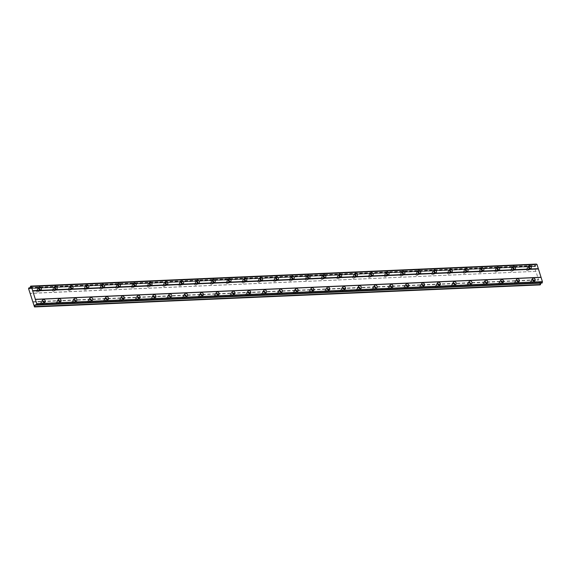 <?xml version="1.0" encoding="UTF-8"?>
<svg xmlns="http://www.w3.org/2000/svg" width="571" height="571" viewBox="0 0 571 571"><rect width="100%" height="100%" fill="white"/><g stroke="black" fill="none" stroke-linecap="round" stroke-linejoin="round"><path stroke-width="0.43" stroke-dasharray="2.85 2.14" d="M42.504 300.846A1.649 1.242 45.1 0 0 42.161 300.817A1.649 1.242 45.1 0 0 41.455 301.11A1.649 1.242 45.1 0 0 41.433 302.766A1.649 1.242 45.1 0 0 43.082 303.736A1.649 1.242 45.1 0 0 43.781 303.444A1.649 1.242 45.1 0 0 44.046 302.394M532.372 279.49A1.649 1.242 45.1 0 0 532.029 279.462A1.649 1.242 45.1 0 0 531.33 279.754A1.649 1.242 45.1 0 0 531.308 281.41A1.649 1.242 45.1 0 0 532.95 282.381A1.649 1.242 45.1 0 0 533.649 282.088A1.649 1.242 45.1 0 0 533.921 281.039M516.569 280.183A1.649 1.242 45.1 0 0 516.227 280.154A1.649 1.242 45.1 0 0 515.527 280.447A1.649 1.242 45.1 0 0 515.506 282.103A1.649 1.242 45.1 0 0 517.148 283.066A1.649 1.242 45.1 0 0 517.847 282.773A1.649 1.242 45.1 0 0 518.118 281.731M500.774 280.868A1.649 1.242 45.1 0 0 500.424 280.839A1.649 1.242 45.1 0 0 499.725 281.132A1.649 1.242 45.1 0 0 499.704 282.788A1.649 1.242 45.1 0 0 501.345 283.758A1.649 1.242 45.1 0 0 502.052 283.466A1.649 1.242 45.1 0 0 502.316 282.417M484.972 281.56A1.649 1.242 45.1 0 0 484.622 281.532A1.649 1.242 45.1 0 0 483.923 281.824A1.649 1.242 45.1 0 0 483.901 283.48A1.649 1.242 45.1 0 0 485.543 284.444A1.649 1.242 45.1 0 0 486.249 284.151A1.649 1.242 45.1 0 0 486.513 283.109M469.169 282.245A1.649 1.242 45.1 0 0 468.82 282.217A1.649 1.242 45.1 0 0 468.12 282.509A1.649 1.242 45.1 0 0 468.099 284.165A1.649 1.242 45.1 0 0 469.74 285.136A1.649 1.242 45.1 0 0 470.447 284.843A1.649 1.242 45.1 0 0 470.711 283.794M453.367 282.938A1.649 1.242 45.1 0 0 453.017 282.909A1.649 1.242 45.1 0 0 452.318 283.202A1.649 1.242 45.1 0 0 452.296 284.858A1.649 1.242 45.1 0 0 453.938 285.821A1.649 1.242 45.1 0 0 454.644 285.529A1.649 1.242 45.1 0 0 454.909 284.486M437.564 283.623A1.649 1.242 45.1 0 0 437.215 283.594A1.649 1.242 45.1 0 0 436.515 283.887A1.649 1.242 45.1 0 0 436.494 285.543A1.649 1.242 45.1 0 0 438.135 286.514A1.649 1.242 45.1 0 0 438.842 286.221A1.649 1.242 45.1 0 0 439.106 285.172M421.762 284.315A1.649 1.242 45.1 0 0 421.412 284.287A1.649 1.242 45.1 0 0 420.713 284.579A1.649 1.242 45.1 0 0 420.691 286.235A1.649 1.242 45.1 0 0 422.333 287.199A1.649 1.242 45.1 0 0 423.04 286.906A1.649 1.242 45.1 0 0 423.304 285.864M405.96 285A1.649 1.242 45.1 0 0 405.61 284.972A1.649 1.242 45.1 0 0 404.91 285.264A1.649 1.242 45.1 0 0 404.889 286.92A1.649 1.242 45.1 0 0 406.531 287.891A1.649 1.242 45.1 0 0 407.237 287.598A1.649 1.242 45.1 0 0 407.501 286.549M390.157 285.693A1.649 1.242 45.1 0 0 389.807 285.664A1.649 1.242 45.1 0 0 389.108 285.957A1.649 1.242 45.1 0 0 389.087 287.613A1.649 1.242 45.1 0 0 390.728 288.576A1.649 1.242 45.1 0 0 391.435 288.284A1.649 1.242 45.1 0 0 391.699 287.242M374.355 286.378A1.649 1.242 45.1 0 0 374.005 286.356A1.649 1.242 45.1 0 0 373.306 286.642A1.649 1.242 45.1 0 0 373.284 288.298A1.649 1.242 45.1 0 0 374.926 289.269A1.649 1.242 45.1 0 0 375.632 288.976A1.649 1.242 45.1 0 0 375.896 287.927M358.552 287.07A1.649 1.242 45.1 0 0 358.203 287.042A1.649 1.242 45.1 0 0 357.503 287.334A1.649 1.242 45.1 0 0 357.482 288.99A1.649 1.242 45.1 0 0 359.123 289.954A1.649 1.242 45.1 0 0 359.83 289.661A1.649 1.242 45.1 0 0 360.094 288.619M342.75 287.755A1.649 1.242 45.1 0 0 342.4 287.734A1.649 1.242 45.1 0 0 341.701 288.02A1.649 1.242 45.1 0 0 341.679 289.675A1.649 1.242 45.1 0 0 343.321 290.646A1.649 1.242 45.1 0 0 344.027 290.353A1.649 1.242 45.1 0 0 344.292 289.304M326.947 288.448A1.649 1.242 45.1 0 0 326.605 288.419A1.649 1.242 45.1 0 0 325.898 288.712A1.649 1.242 45.1 0 0 325.877 290.368A1.649 1.242 45.1 0 0 327.518 291.331A1.649 1.242 45.1 0 0 328.225 291.039A1.649 1.242 45.1 0 0 328.489 289.997M311.145 289.14A1.649 1.242 45.1 0 0 310.802 289.112A1.649 1.242 45.1 0 0 310.096 289.397A1.649 1.242 45.1 0 0 310.074 291.053A1.649 1.242 45.1 0 0 311.716 292.024A1.649 1.242 45.1 0 0 312.423 291.731A1.649 1.242 45.1 0 0 312.687 290.682M295.343 289.825A1.649 1.242 45.1 0 0 295 289.797A1.649 1.242 45.1 0 0 294.293 290.089A1.649 1.242 45.1 0 0 294.272 291.745A1.649 1.242 45.1 0 0 295.914 292.709A1.649 1.242 45.1 0 0 296.62 292.416A1.649 1.242 45.1 0 0 296.884 291.374M279.54 290.518A1.649 1.242 45.1 0 0 279.198 290.489A1.649 1.242 45.1 0 0 278.491 290.775A1.649 1.242 45.1 0 0 278.47 292.431A1.649 1.242 45.1 0 0 280.111 293.401A1.649 1.242 45.1 0 0 280.818 293.109A1.649 1.242 45.1 0 0 281.082 292.059M263.738 291.203A1.649 1.242 45.1 0 0 263.395 291.174A1.649 1.242 45.1 0 0 262.689 291.467A1.649 1.242 45.1 0 0 262.667 293.123A1.649 1.242 45.1 0 0 264.309 294.086A1.649 1.242 45.1 0 0 265.015 293.801A1.649 1.242 45.1 0 0 265.279 292.752M247.935 291.895A1.649 1.242 45.1 0 0 247.593 291.867A1.649 1.242 45.1 0 0 246.886 292.159A1.649 1.242 45.1 0 0 246.865 293.808A1.649 1.242 45.1 0 0 248.506 294.779A1.649 1.242 45.1 0 0 249.213 294.486A1.649 1.242 45.1 0 0 249.477 293.437M232.133 292.58A1.649 1.242 45.1 0 0 231.79 292.552A1.649 1.242 45.1 0 0 231.084 292.844A1.649 1.242 45.1 0 0 231.062 294.5A1.649 1.242 45.1 0 0 232.704 295.464A1.649 1.242 45.1 0 0 233.411 295.178A1.649 1.242 45.1 0 0 233.675 294.129M216.33 293.273A1.649 1.242 45.1 0 0 215.988 293.244A1.649 1.242 45.1 0 0 215.281 293.537A1.649 1.242 45.1 0 0 215.26 295.193A1.649 1.242 45.1 0 0 216.901 296.156A1.649 1.242 45.1 0 0 217.608 295.864A1.649 1.242 45.1 0 0 217.872 294.814M200.528 293.958A1.649 1.242 45.1 0 0 200.185 293.929A1.649 1.242 45.1 0 0 199.479 294.222A1.649 1.242 45.1 0 0 199.457 295.878A1.649 1.242 45.1 0 0 201.099 296.841A1.649 1.242 45.1 0 0 201.806 296.556A1.649 1.242 45.1 0 0 202.07 295.507M184.726 294.65A1.649 1.242 45.1 0 0 184.383 294.622A1.649 1.242 45.1 0 0 183.676 294.914A1.649 1.242 45.1 0 0 183.655 296.57A1.649 1.242 45.1 0 0 185.297 297.534A1.649 1.242 45.1 0 0 186.003 297.241A1.649 1.242 45.1 0 0 186.267 296.192M168.923 295.335A1.649 1.242 45.1 0 0 168.581 295.307A1.649 1.242 45.1 0 0 167.874 295.6A1.649 1.242 45.1 0 0 167.853 297.255A1.649 1.242 45.1 0 0 169.494 298.219A1.649 1.242 45.1 0 0 170.201 297.934A1.649 1.242 45.1 0 0 170.465 296.884M153.121 296.028A1.649 1.242 45.1 0 0 152.778 295.999A1.649 1.242 45.1 0 0 152.072 296.292A1.649 1.242 45.1 0 0 152.05 297.948A1.649 1.242 45.1 0 0 153.692 298.911A1.649 1.242 45.1 0 0 154.398 298.619A1.649 1.242 45.1 0 0 154.662 297.57M137.318 296.713A1.649 1.242 45.1 0 0 136.976 296.684A1.649 1.242 45.1 0 0 136.269 296.977A1.649 1.242 45.1 0 0 136.248 298.633A1.649 1.242 45.1 0 0 137.889 299.604A1.649 1.242 45.1 0 0 138.596 299.311A1.649 1.242 45.1 0 0 138.86 298.262M121.516 297.405A1.649 1.242 45.1 0 0 121.173 297.377A1.649 1.242 45.1 0 0 120.467 297.669A1.649 1.242 45.1 0 0 120.445 299.325A1.649 1.242 45.1 0 0 122.094 300.289A1.649 1.242 45.1 0 0 122.794 299.996A1.649 1.242 45.1 0 0 123.058 298.954M105.714 298.091A1.649 1.242 45.1 0 0 105.371 298.062A1.649 1.242 45.1 0 0 104.664 298.355A1.649 1.242 45.1 0 0 104.643 300.011A1.649 1.242 45.1 0 0 106.292 300.981A1.649 1.242 45.1 0 0 106.991 300.689A1.649 1.242 45.1 0 0 107.255 299.639M89.911 298.783A1.649 1.242 45.1 0 0 89.568 298.754A1.649 1.242 45.1 0 0 88.862 299.047A1.649 1.242 45.1 0 0 88.84 300.703A1.649 1.242 45.1 0 0 90.489 301.666A1.649 1.242 45.1 0 0 91.189 301.374A1.649 1.242 45.1 0 0 91.453 300.332M74.109 299.468A1.649 1.242 45.1 0 0 73.766 299.44A1.649 1.242 45.1 0 0 73.059 299.732A1.649 1.242 45.1 0 0 73.038 301.388A1.649 1.242 45.1 0 0 74.687 302.359A1.649 1.242 45.1 0 0 75.386 302.066A1.649 1.242 45.1 0 0 75.65 301.017M58.306 300.16A1.649 1.242 45.1 0 0 57.964 300.132A1.649 1.242 45.1 0 0 57.257 300.425A1.649 1.242 45.1 0 0 57.236 302.08A1.649 1.242 45.1 0 0 58.884 303.044A1.649 1.242 45.1 0 0 59.584 302.751A1.649 1.242 45.1 0 0 59.848 301.709M38.571 288.362A1.649 1.242 45.1 0 0 38.221 288.334A1.649 1.242 45.1 0 0 37.522 288.626A1.649 1.242 45.1 0 0 37.5 290.282A1.649 1.242 45.1 0 0 39.142 291.246A1.649 1.242 45.1 0 0 39.849 290.953A1.649 1.242 45.1 0 0 40.113 289.911M528.439 267.007A1.649 1.242 45.1 0 0 528.096 266.978A1.649 1.242 45.1 0 0 527.39 267.271A1.649 1.242 45.1 0 0 527.368 268.927A1.649 1.242 45.1 0 0 529.01 269.89A1.649 1.242 45.1 0 0 529.717 269.598A1.649 1.242 45.1 0 0 529.981 268.556M512.637 267.692A1.649 1.242 45.1 0 0 512.294 267.671A1.649 1.242 45.1 0 0 511.587 267.956A1.649 1.242 45.1 0 0 511.566 269.612A1.649 1.242 45.1 0 0 513.208 270.583A1.649 1.242 45.1 0 0 513.914 270.29A1.649 1.242 45.1 0 0 514.178 269.241M496.834 268.384A1.649 1.242 45.1 0 0 496.492 268.356A1.649 1.242 45.1 0 0 495.785 268.648A1.649 1.242 45.1 0 0 495.764 270.304A1.649 1.242 45.1 0 0 497.405 271.268A1.649 1.242 45.1 0 0 498.112 270.975A1.649 1.242 45.1 0 0 498.376 269.933M481.032 269.069A1.649 1.242 45.1 0 0 480.689 269.048A1.649 1.242 45.1 0 0 479.983 269.334A1.649 1.242 45.1 0 0 479.961 270.989A1.649 1.242 45.1 0 0 481.603 271.96A1.649 1.242 45.1 0 0 482.309 271.668A1.649 1.242 45.1 0 0 482.574 270.618M465.229 269.762A1.649 1.242 45.1 0 0 464.887 269.733A1.649 1.242 45.1 0 0 464.18 270.026A1.649 1.242 45.1 0 0 464.159 271.682A1.649 1.242 45.1 0 0 465.8 272.645A1.649 1.242 45.1 0 0 466.507 272.353A1.649 1.242 45.1 0 0 466.771 271.311M449.427 270.454A1.649 1.242 45.1 0 0 449.084 270.426A1.649 1.242 45.1 0 0 448.378 270.711A1.649 1.242 45.1 0 0 448.356 272.367A1.649 1.242 45.1 0 0 449.998 273.338A1.649 1.242 45.1 0 0 450.705 273.045A1.649 1.242 45.1 0 0 450.969 271.996M433.625 271.139A1.649 1.242 45.1 0 0 433.282 271.111A1.649 1.242 45.1 0 0 432.575 271.403A1.649 1.242 45.1 0 0 432.554 273.059A1.649 1.242 45.1 0 0 434.196 274.023A1.649 1.242 45.1 0 0 434.902 273.73A1.649 1.242 45.1 0 0 435.166 272.688M417.822 271.832A1.649 1.242 45.1 0 0 417.48 271.803A1.649 1.242 45.1 0 0 416.773 272.089A1.649 1.242 45.1 0 0 416.751 273.745A1.649 1.242 45.1 0 0 418.4 274.715A1.649 1.242 45.1 0 0 419.1 274.423A1.649 1.242 45.1 0 0 419.364 273.373M402.02 272.517A1.649 1.242 45.1 0 0 401.677 272.488A1.649 1.242 45.1 0 0 400.97 272.781A1.649 1.242 45.1 0 0 400.949 274.437A1.649 1.242 45.1 0 0 402.598 275.4A1.649 1.242 45.1 0 0 403.297 275.115A1.649 1.242 45.1 0 0 403.561 274.066M386.217 273.209A1.649 1.242 45.1 0 0 385.875 273.181A1.649 1.242 45.1 0 0 385.168 273.466A1.649 1.242 45.1 0 0 385.147 275.122A1.649 1.242 45.1 0 0 386.795 276.093A1.649 1.242 45.1 0 0 387.495 275.8A1.649 1.242 45.1 0 0 387.759 274.751M370.415 273.894A1.649 1.242 45.1 0 0 370.072 273.866A1.649 1.242 45.1 0 0 369.366 274.159A1.649 1.242 45.1 0 0 369.344 275.814A1.649 1.242 45.1 0 0 370.993 276.778A1.649 1.242 45.1 0 0 371.692 276.492A1.649 1.242 45.1 0 0 371.957 275.443M354.612 274.587A1.649 1.242 45.1 0 0 354.27 274.558A1.649 1.242 45.1 0 0 353.563 274.851A1.649 1.242 45.1 0 0 353.542 276.5A1.649 1.242 45.1 0 0 355.191 277.47A1.649 1.242 45.1 0 0 355.89 277.178A1.649 1.242 45.1 0 0 356.154 276.128M338.81 275.272A1.649 1.242 45.1 0 0 338.467 275.243A1.649 1.242 45.1 0 0 337.761 275.536A1.649 1.242 45.1 0 0 337.739 277.192A1.649 1.242 45.1 0 0 339.388 278.156A1.649 1.242 45.1 0 0 340.088 277.87A1.649 1.242 45.1 0 0 340.352 276.821M323.008 275.964A1.649 1.242 45.1 0 0 322.665 275.936A1.649 1.242 45.1 0 0 321.958 276.228A1.649 1.242 45.1 0 0 321.937 277.884A1.649 1.242 45.1 0 0 323.586 278.848A1.649 1.242 45.1 0 0 324.285 278.555A1.649 1.242 45.1 0 0 324.549 277.506M307.205 276.649A1.649 1.242 45.1 0 0 306.863 276.621A1.649 1.242 45.1 0 0 306.156 276.914A1.649 1.242 45.1 0 0 306.135 278.569A1.649 1.242 45.1 0 0 307.783 279.533A1.649 1.242 45.1 0 0 308.483 279.248A1.649 1.242 45.1 0 0 308.747 278.198M291.403 277.342A1.649 1.242 45.1 0 0 291.06 277.313A1.649 1.242 45.1 0 0 290.353 277.606A1.649 1.242 45.1 0 0 290.332 279.262A1.649 1.242 45.1 0 0 291.981 280.225A1.649 1.242 45.1 0 0 292.68 279.933A1.649 1.242 45.1 0 0 292.944 278.884M275.6 278.027A1.649 1.242 45.1 0 0 275.258 277.998A1.649 1.242 45.1 0 0 274.551 278.291A1.649 1.242 45.1 0 0 274.537 279.947A1.649 1.242 45.1 0 0 276.178 280.911A1.649 1.242 45.1 0 0 276.878 280.625A1.649 1.242 45.1 0 0 277.149 279.576M259.798 278.719A1.649 1.242 45.1 0 0 259.455 278.691A1.649 1.242 45.1 0 0 258.756 278.983A1.649 1.242 45.1 0 0 258.734 280.639A1.649 1.242 45.1 0 0 260.376 281.603A1.649 1.242 45.1 0 0 261.075 281.31A1.649 1.242 45.1 0 0 261.347 280.268M243.995 279.405A1.649 1.242 45.1 0 0 243.653 279.376A1.649 1.242 45.1 0 0 242.953 279.669A1.649 1.242 45.1 0 0 242.932 281.325A1.649 1.242 45.1 0 0 244.574 282.295A1.649 1.242 45.1 0 0 245.273 282.003A1.649 1.242 45.1 0 0 245.544 280.953M228.193 280.097A1.649 1.242 45.1 0 0 227.85 280.068A1.649 1.242 45.1 0 0 227.151 280.361A1.649 1.242 45.1 0 0 227.13 282.017A1.649 1.242 45.1 0 0 228.771 282.98A1.649 1.242 45.1 0 0 229.471 282.688A1.649 1.242 45.1 0 0 229.742 281.646M212.391 280.782A1.649 1.242 45.1 0 0 212.048 280.754A1.649 1.242 45.1 0 0 211.349 281.046A1.649 1.242 45.1 0 0 211.327 282.702A1.649 1.242 45.1 0 0 212.969 283.673A1.649 1.242 45.1 0 0 213.668 283.38A1.649 1.242 45.1 0 0 213.939 282.331M196.588 281.474A1.649 1.242 45.1 0 0 196.246 281.446A1.649 1.242 45.1 0 0 195.546 281.739A1.649 1.242 45.1 0 0 195.525 283.394A1.649 1.242 45.1 0 0 197.166 284.358A1.649 1.242 45.1 0 0 197.866 284.065A1.649 1.242 45.1 0 0 198.137 283.023M180.786 282.16A1.649 1.242 45.1 0 0 180.443 282.131A1.649 1.242 45.1 0 0 179.744 282.424A1.649 1.242 45.1 0 0 179.722 284.08A1.649 1.242 45.1 0 0 181.364 285.05A1.649 1.242 45.1 0 0 182.063 284.758A1.649 1.242 45.1 0 0 182.335 283.708M164.983 282.852A1.649 1.242 45.1 0 0 164.641 282.823A1.649 1.242 45.1 0 0 163.941 283.116A1.649 1.242 45.1 0 0 163.92 284.772A1.649 1.242 45.1 0 0 165.561 285.736A1.649 1.242 45.1 0 0 166.261 285.443A1.649 1.242 45.1 0 0 166.532 284.401M149.181 283.537A1.649 1.242 45.1 0 0 148.838 283.509A1.649 1.242 45.1 0 0 148.139 283.801A1.649 1.242 45.1 0 0 148.117 285.457A1.649 1.242 45.1 0 0 149.759 286.428A1.649 1.242 45.1 0 0 150.459 286.135A1.649 1.242 45.1 0 0 150.73 285.086M133.378 284.23A1.649 1.242 45.1 0 0 133.036 284.201A1.649 1.242 45.1 0 0 132.336 284.494A1.649 1.242 45.1 0 0 132.315 286.15A1.649 1.242 45.1 0 0 133.957 287.113A1.649 1.242 45.1 0 0 134.656 286.82A1.649 1.242 45.1 0 0 134.927 285.778M117.576 284.915A1.649 1.242 45.1 0 0 117.233 284.893A1.649 1.242 45.1 0 0 116.534 285.179A1.649 1.242 45.1 0 0 116.513 286.835A1.649 1.242 45.1 0 0 118.154 287.805A1.649 1.242 45.1 0 0 118.854 287.513A1.649 1.242 45.1 0 0 119.125 286.464M101.781 285.607A1.649 1.242 45.1 0 0 101.431 285.579A1.649 1.242 45.1 0 0 100.732 285.871A1.649 1.242 45.1 0 0 100.71 287.527A1.649 1.242 45.1 0 0 102.352 288.491A1.649 1.242 45.1 0 0 103.058 288.198A1.649 1.242 45.1 0 0 103.322 287.156M85.978 286.292A1.649 1.242 45.1 0 0 85.629 286.271A1.649 1.242 45.1 0 0 84.929 286.556A1.649 1.242 45.1 0 0 84.908 288.212A1.649 1.242 45.1 0 0 86.549 289.183A1.649 1.242 45.1 0 0 87.256 288.89A1.649 1.242 45.1 0 0 87.52 287.841M70.176 286.985A1.649 1.242 45.1 0 0 69.826 286.956A1.649 1.242 45.1 0 0 69.127 287.249A1.649 1.242 45.1 0 0 69.105 288.905A1.649 1.242 45.1 0 0 70.747 289.868A1.649 1.242 45.1 0 0 71.454 289.576A1.649 1.242 45.1 0 0 71.718 288.533M54.373 287.677A1.649 1.242 45.1 0 0 54.024 287.648A1.649 1.242 45.1 0 0 53.324 287.934A1.649 1.242 45.1 0 0 53.303 289.59A1.649 1.242 45.1 0 0 54.944 290.56A1.649 1.242 45.1 0 0 55.651 290.268A1.649 1.242 45.1 0 0 55.915 289.219M39.549 289.69A1.056 0.799 -134.9 0 1 37.922 290.104A1.056 0.799 -134.9 0 1 38.785 288.926M37.665 292.038A1.056 0.799 -134.9 0 1 37.072 290.168A1.056 0.799 -134.9 0 1 37.665 292.038M529.424 268.334A1.056 0.799 -134.9 0 1 527.79 268.748A1.056 0.799 -134.9 0 1 528.653 267.571M527.533 270.683A1.056 0.799 -134.9 0 1 526.947 268.805A1.056 0.799 -134.9 0 1 527.533 270.683M513.622 269.027A1.056 0.799 -134.9 0 1 511.987 269.441A1.056 0.799 -134.9 0 1 512.851 268.256M511.73 271.368A1.056 0.799 -134.9 0 1 511.145 269.498A1.056 0.799 -134.9 0 1 511.73 271.368M497.819 269.712A1.056 0.799 -134.9 0 1 496.185 270.126A1.056 0.799 -134.9 0 1 497.048 268.948M495.928 272.06A1.056 0.799 -134.9 0 1 495.342 270.19A1.056 0.799 -134.9 0 1 495.928 272.06M482.017 270.404A1.056 0.799 -134.9 0 1 480.382 270.818A1.056 0.799 -134.9 0 1 481.246 269.633M480.125 272.745A1.056 0.799 -134.9 0 1 479.54 270.875A1.056 0.799 -134.9 0 1 480.125 272.745M466.214 271.089A1.056 0.799 -134.9 0 1 464.58 271.503A1.056 0.799 -134.9 0 1 465.444 270.326M464.323 273.438A1.056 0.799 -134.9 0 1 463.738 271.568A1.056 0.799 -134.9 0 1 464.323 273.438M450.412 271.782A1.056 0.799 -134.9 0 1 448.777 272.196A1.056 0.799 -134.9 0 1 449.641 271.011M448.52 274.123A1.056 0.799 -134.9 0 1 447.935 272.253A1.056 0.799 -134.9 0 1 448.52 274.123M434.61 272.467A1.056 0.799 -134.9 0 1 432.982 272.881A1.056 0.799 -134.9 0 1 433.839 271.703M432.718 274.815A1.056 0.799 -134.9 0 1 432.133 272.945A1.056 0.799 -134.9 0 1 432.718 274.815M418.807 273.159A1.056 0.799 -134.9 0 1 417.18 273.573A1.056 0.799 -134.9 0 1 418.036 272.388M416.923 275.507A1.056 0.799 -134.9 0 1 416.33 273.63A1.056 0.799 -134.9 0 1 416.923 275.507M403.005 273.844A1.056 0.799 -134.9 0 1 401.377 274.258A1.056 0.799 -134.9 0 1 402.234 273.081M401.12 276.193A1.056 0.799 -134.9 0 1 400.528 274.323A1.056 0.799 -134.9 0 1 401.12 276.193M387.202 274.537A1.056 0.799 -134.9 0 1 385.575 274.951A1.056 0.799 -134.9 0 1 386.431 273.766M385.318 276.885A1.056 0.799 -134.9 0 1 384.726 275.008A1.056 0.799 -134.9 0 1 385.318 276.885M371.4 275.222A1.056 0.799 -134.9 0 1 369.772 275.636A1.056 0.799 -134.9 0 1 370.629 274.458M369.516 277.57A1.056 0.799 -134.9 0 1 368.923 275.7A1.056 0.799 -134.9 0 1 369.516 277.57M355.597 275.914A1.056 0.799 -134.9 0 1 353.97 276.328A1.056 0.799 -134.9 0 1 354.827 275.143M353.713 278.263A1.056 0.799 -134.9 0 1 353.121 276.385A1.056 0.799 -134.9 0 1 353.713 278.263M339.795 276.6A1.056 0.799 -134.9 0 1 338.168 277.014A1.056 0.799 -134.9 0 1 339.024 275.836M337.911 278.948A1.056 0.799 -134.9 0 1 337.318 277.078A1.056 0.799 -134.9 0 1 337.911 278.948M323.993 277.292A1.056 0.799 -134.9 0 1 322.365 277.706A1.056 0.799 -134.9 0 1 323.222 276.521M322.108 279.64A1.056 0.799 -134.9 0 1 321.516 277.763A1.056 0.799 -134.9 0 1 322.108 279.64M308.19 277.977A1.056 0.799 -134.9 0 1 306.563 278.398A1.056 0.799 -134.9 0 1 307.419 277.213M306.306 280.325A1.056 0.799 -134.9 0 1 305.713 278.455A1.056 0.799 -134.9 0 1 306.306 280.325M292.388 278.669A1.056 0.799 -134.9 0 1 290.76 279.083A1.056 0.799 -134.9 0 1 291.624 277.899M290.503 281.018A1.056 0.799 -134.9 0 1 289.911 279.14A1.056 0.799 -134.9 0 1 290.503 281.018M276.585 279.362A1.056 0.799 -134.9 0 1 274.958 279.776A1.056 0.799 -134.9 0 1 275.822 278.591M274.701 281.703A1.056 0.799 -134.9 0 1 274.109 279.833A1.056 0.799 -134.9 0 1 274.701 281.703M260.783 280.047A1.056 0.799 -134.9 0 1 259.155 280.461A1.056 0.799 -134.9 0 1 260.019 279.276M258.899 282.395A1.056 0.799 -134.9 0 1 258.306 280.518A1.056 0.799 -134.9 0 1 258.899 282.395M244.98 280.739A1.056 0.799 -134.9 0 1 243.353 281.153A1.056 0.799 -134.9 0 1 244.217 279.968M243.096 283.08A1.056 0.799 -134.9 0 1 242.504 281.21A1.056 0.799 -134.9 0 1 243.096 283.08M229.178 281.424A1.056 0.799 -134.9 0 1 227.551 281.838A1.056 0.799 -134.9 0 1 228.414 280.654M227.294 283.773A1.056 0.799 -134.9 0 1 226.701 281.896A1.056 0.799 -134.9 0 1 227.294 283.773M213.376 282.117A1.056 0.799 -134.9 0 1 211.748 282.531A1.056 0.799 -134.9 0 1 212.612 281.346M211.491 284.458A1.056 0.799 -134.9 0 1 210.899 282.588A1.056 0.799 -134.9 0 1 211.491 284.458M197.573 282.802A1.056 0.799 -134.9 0 1 195.946 283.216A1.056 0.799 -134.9 0 1 196.809 282.031M195.689 285.15A1.056 0.799 -134.9 0 1 195.096 283.273A1.056 0.799 -134.9 0 1 195.689 285.15M181.771 283.494A1.056 0.799 -134.9 0 1 180.143 283.908A1.056 0.799 -134.9 0 1 181.007 282.724M179.886 285.835A1.056 0.799 -134.9 0 1 179.294 283.965A1.056 0.799 -134.9 0 1 179.886 285.835M165.968 284.18A1.056 0.799 -134.9 0 1 164.341 284.594A1.056 0.799 -134.9 0 1 165.205 283.409M164.084 286.528A1.056 0.799 -134.9 0 1 163.492 284.651A1.056 0.799 -134.9 0 1 164.084 286.528M150.166 284.872A1.056 0.799 -134.9 0 1 148.539 285.286A1.056 0.799 -134.9 0 1 149.402 284.101M148.282 287.213A1.056 0.799 -134.9 0 1 147.689 285.343A1.056 0.799 -134.9 0 1 148.282 287.213M134.363 285.557A1.056 0.799 -134.9 0 1 132.736 285.971A1.056 0.799 -134.9 0 1 133.6 284.793M132.479 287.905A1.056 0.799 -134.9 0 1 131.887 286.028A1.056 0.799 -134.9 0 1 132.479 287.905M118.561 286.249A1.056 0.799 -134.9 0 1 116.934 286.663A1.056 0.799 -134.9 0 1 117.797 285.479M116.677 288.591A1.056 0.799 -134.9 0 1 116.084 286.721A1.056 0.799 -134.9 0 1 116.677 288.591M102.759 286.935A1.056 0.799 -134.9 0 1 101.131 287.349A1.056 0.799 -134.9 0 1 101.995 286.171M100.874 289.283A1.056 0.799 -134.9 0 1 100.282 287.413A1.056 0.799 -134.9 0 1 100.874 289.283M86.956 287.627A1.056 0.799 -134.9 0 1 85.329 288.041A1.056 0.799 -134.9 0 1 86.192 286.856M85.072 289.968A1.056 0.799 -134.9 0 1 84.479 288.098A1.056 0.799 -134.9 0 1 85.072 289.968M71.154 288.312A1.056 0.799 -134.9 0 1 69.526 288.726A1.056 0.799 -134.9 0 1 70.39 287.548M69.269 290.66A1.056 0.799 -134.9 0 1 68.677 288.79A1.056 0.799 -134.9 0 1 69.269 290.66M55.351 289.005A1.056 0.799 -134.9 0 1 53.724 289.418A1.056 0.799 -134.9 0 1 54.588 288.234M53.467 291.346A1.056 0.799 -134.9 0 1 52.875 289.476A1.056 0.799 -134.9 0 1 53.467 291.346M43.489 302.18A1.056 0.799 -134.9 0 1 41.861 302.594A1.056 0.799 -134.9 0 1 42.718 301.409M41.604 304.521A1.056 0.799 -134.9 0 1 41.012 302.651A1.056 0.799 -134.9 0 1 41.604 304.521M533.357 280.825A1.056 0.799 -134.9 0 1 531.729 281.239A1.056 0.799 -134.9 0 1 532.593 280.054M531.473 283.166A1.056 0.799 -134.9 0 1 530.88 281.296A1.056 0.799 -134.9 0 1 531.473 283.166M517.554 281.51A1.056 0.799 -134.9 0 1 515.927 281.924A1.056 0.799 -134.9 0 1 516.791 280.739M515.67 283.858A1.056 0.799 -134.9 0 1 515.078 281.981A1.056 0.799 -134.9 0 1 515.67 283.858M501.752 282.202A1.056 0.799 -134.9 0 1 500.125 282.616A1.056 0.799 -134.9 0 1 500.988 281.432M499.868 284.544A1.056 0.799 -134.9 0 1 499.275 282.674A1.056 0.799 -134.9 0 1 499.868 284.544M485.95 282.888A1.056 0.799 -134.9 0 1 484.322 283.302A1.056 0.799 -134.9 0 1 485.186 282.117M484.065 285.236A1.056 0.799 -134.9 0 1 483.473 283.359A1.056 0.799 -134.9 0 1 484.065 285.236M470.147 283.58A1.056 0.799 -134.9 0 1 468.52 283.994A1.056 0.799 -134.9 0 1 469.383 282.809M468.263 285.921A1.056 0.799 -134.9 0 1 467.67 284.051A1.056 0.799 -134.9 0 1 468.263 285.921M454.345 284.265A1.056 0.799 -134.9 0 1 452.717 284.679A1.056 0.799 -134.9 0 1 453.581 283.494M452.46 286.613A1.056 0.799 -134.9 0 1 451.868 284.736A1.056 0.799 -134.9 0 1 452.46 286.613M438.542 284.958A1.056 0.799 -134.9 0 1 436.915 285.372A1.056 0.799 -134.9 0 1 437.779 284.187M436.658 287.299A1.056 0.799 -134.9 0 1 436.066 285.429A1.056 0.799 -134.9 0 1 436.658 287.299M422.74 285.643A1.056 0.799 -134.9 0 1 421.113 286.057A1.056 0.799 -134.9 0 1 421.976 284.872M420.856 287.991A1.056 0.799 -134.9 0 1 420.263 286.114A1.056 0.799 -134.9 0 1 420.856 287.991M406.937 286.335A1.056 0.799 -134.9 0 1 405.31 286.749A1.056 0.799 -134.9 0 1 406.174 285.564M405.053 288.676A1.056 0.799 -134.9 0 1 404.461 286.806A1.056 0.799 -134.9 0 1 405.053 288.676M391.135 287.02A1.056 0.799 -134.9 0 1 389.508 287.434A1.056 0.799 -134.9 0 1 390.371 286.257M389.251 289.369A1.056 0.799 -134.9 0 1 388.658 287.491A1.056 0.799 -134.9 0 1 389.251 289.369M375.333 287.713A1.056 0.799 -134.9 0 1 373.705 288.127A1.056 0.799 -134.9 0 1 374.569 286.942M373.448 290.054A1.056 0.799 -134.9 0 1 372.856 288.184A1.056 0.799 -134.9 0 1 373.448 290.054M359.53 288.398A1.056 0.799 -134.9 0 1 357.903 288.812A1.056 0.799 -134.9 0 1 358.766 287.634M357.646 290.746A1.056 0.799 -134.9 0 1 357.053 288.876A1.056 0.799 -134.9 0 1 357.646 290.746M343.728 289.09A1.056 0.799 -134.9 0 1 342.1 289.504A1.056 0.799 -134.9 0 1 342.964 288.319M341.843 291.431A1.056 0.799 -134.9 0 1 341.251 289.561A1.056 0.799 -134.9 0 1 341.843 291.431M327.925 289.775A1.056 0.799 -134.9 0 1 326.298 290.189A1.056 0.799 -134.9 0 1 327.162 289.012M326.041 292.124A1.056 0.799 -134.9 0 1 325.449 290.254A1.056 0.799 -134.9 0 1 326.041 292.124M312.13 290.468A1.056 0.799 -134.9 0 1 310.496 290.882A1.056 0.799 -134.9 0 1 311.359 289.697M310.239 292.809A1.056 0.799 -134.9 0 1 309.646 290.939A1.056 0.799 -134.9 0 1 310.239 292.809M296.328 291.153A1.056 0.799 -134.9 0 1 294.693 291.567A1.056 0.799 -134.9 0 1 295.557 290.389M294.436 293.501A1.056 0.799 -134.9 0 1 293.851 291.631A1.056 0.799 -134.9 0 1 294.436 293.501M280.525 291.845A1.056 0.799 -134.9 0 1 278.891 292.259A1.056 0.799 -134.9 0 1 279.754 291.074M278.634 294.193A1.056 0.799 -134.9 0 1 278.048 292.316A1.056 0.799 -134.9 0 1 278.634 294.193M264.723 292.53A1.056 0.799 -134.9 0 1 263.088 292.944A1.056 0.799 -134.9 0 1 263.952 291.767M262.831 294.879A1.056 0.799 -134.9 0 1 262.246 293.009A1.056 0.799 -134.9 0 1 262.831 294.879M248.92 293.223A1.056 0.799 -134.9 0 1 247.286 293.637A1.056 0.799 -134.9 0 1 248.149 292.452M247.029 295.571A1.056 0.799 -134.9 0 1 246.444 293.694A1.056 0.799 -134.9 0 1 247.029 295.571M233.118 293.908A1.056 0.799 -134.9 0 1 231.483 294.322A1.056 0.799 -134.9 0 1 232.347 293.144M231.226 296.256A1.056 0.799 -134.9 0 1 230.641 294.386A1.056 0.799 -134.9 0 1 231.226 296.256M217.315 294.6A1.056 0.799 -134.9 0 1 215.681 295.014A1.056 0.799 -134.9 0 1 216.545 293.829M215.424 296.949A1.056 0.799 -134.9 0 1 214.839 295.071A1.056 0.799 -134.9 0 1 215.424 296.949M201.513 295.286A1.056 0.799 -134.9 0 1 199.879 295.699A1.056 0.799 -134.9 0 1 200.742 294.522M199.622 297.634A1.056 0.799 -134.9 0 1 199.036 295.764A1.056 0.799 -134.9 0 1 199.622 297.634M185.711 295.978A1.056 0.799 -134.9 0 1 184.076 296.392A1.056 0.799 -134.9 0 1 184.94 295.207M183.819 298.326A1.056 0.799 -134.9 0 1 183.234 296.449A1.056 0.799 -134.9 0 1 183.819 298.326M169.908 296.67A1.056 0.799 -134.9 0 1 168.274 297.084A1.056 0.799 -134.9 0 1 169.137 295.899M168.017 299.011A1.056 0.799 -134.9 0 1 167.431 297.141A1.056 0.799 -134.9 0 1 168.017 299.011M154.106 297.355A1.056 0.799 -134.9 0 1 152.471 297.769A1.056 0.799 -134.9 0 1 153.335 296.585M152.214 299.704A1.056 0.799 -134.9 0 1 151.629 297.826A1.056 0.799 -134.9 0 1 152.214 299.704M138.303 298.048A1.056 0.799 -134.9 0 1 136.676 298.462A1.056 0.799 -134.9 0 1 137.532 297.277M136.412 300.389A1.056 0.799 -134.9 0 1 135.827 298.519A1.056 0.799 -134.9 0 1 136.412 300.389M122.501 298.733A1.056 0.799 -134.9 0 1 120.874 299.147A1.056 0.799 -134.9 0 1 121.73 297.962M120.617 301.081A1.056 0.799 -134.9 0 1 120.024 299.204A1.056 0.799 -134.9 0 1 120.617 301.081M106.698 299.425A1.056 0.799 -134.9 0 1 105.071 299.839A1.056 0.799 -134.9 0 1 105.928 298.654M104.814 301.766A1.056 0.799 -134.9 0 1 104.222 299.896A1.056 0.799 -134.9 0 1 104.814 301.766M90.896 300.11A1.056 0.799 -134.9 0 1 89.269 300.524A1.056 0.799 -134.9 0 1 90.125 299.34M89.012 302.459A1.056 0.799 -134.9 0 1 88.419 300.582A1.056 0.799 -134.9 0 1 89.012 302.459M75.094 300.803A1.056 0.799 -134.9 0 1 73.466 301.217A1.056 0.799 -134.9 0 1 74.323 300.032M73.209 303.144A1.056 0.799 -134.9 0 1 72.617 301.274A1.056 0.799 -134.9 0 1 73.209 303.144M59.291 301.488A1.056 0.799 -134.9 0 1 57.664 301.902A1.056 0.799 -134.9 0 1 58.52 300.717M57.407 303.836A1.056 0.799 -134.9 0 1 56.814 301.959A1.056 0.799 -134.9 0 1 57.407 303.836M32.861 301.745L538.532 279.697L535.905 271.375L30.234 293.415M535.905 271.375L30.056 293.316M541.986 283.088L541.95 283.073A0.778 0.421 -92.5 0 0 541.565 282.674A0.778 0.421 -92.5 0 0 541.394 282.752L540.537 283.152L36.287 305.121L541.95 283.073M540.173 284.9L538.532 279.697M535.734 271.275L534.22 266.486L534.649 265.793L535.305 266.529L535.933 265.436A0.778 0.421 -92.5 0 0 536.069 264.416L536.383 264.059M32.818 302.059L538.489 280.011M30.406 286.406L536.076 264.359M30.256 287.484L535.933 265.436M536.069 264.416L30.399 286.464M30.184 288.027L535.855 265.979M29.628 288.576L535.305 266.529M30.213 287.784L534.649 265.793M28.593 288.212L534.263 266.172M534.22 266.486L28.55 288.533M34.324 306.848L539.995 284.801M35.416 304.629L541.094 282.588M36.073 304.786L541.394 282.752M41.455 301.11L42.768 299.804M531.33 279.754L532.643 278.448M515.527 280.447L516.841 279.133M499.725 281.132L501.038 279.826M483.923 281.824L485.236 280.511M468.12 282.509L469.433 281.203M452.318 283.202L453.631 281.888M436.515 283.887L437.829 282.581M420.713 284.579L422.026 283.266M404.91 285.264L406.224 283.958M389.108 285.957L390.421 284.644M373.306 286.642L374.619 285.336M357.503 287.334L358.816 286.021M341.701 288.02L343.014 286.713M325.898 288.712L327.212 287.399M310.096 289.397L311.409 288.091M294.293 290.089L295.607 288.776M278.491 290.775L279.804 289.468M262.689 291.467L264.002 290.154M246.886 292.159L248.199 290.846M231.084 292.844L232.397 291.531M215.281 293.537L216.595 292.224M199.479 294.222L200.792 292.909M183.676 294.914L184.99 293.601M167.874 295.6L169.187 294.293M152.072 296.292L153.385 294.979M136.269 296.977L137.582 295.671M120.467 297.669L121.78 296.356M104.664 298.355L105.978 297.048M88.862 299.047L90.175 297.734M73.059 299.732L74.373 298.426M57.257 300.425L58.57 299.111M37.522 288.626L38.835 287.313M527.39 267.271L528.703 265.958M511.587 267.956L512.901 266.65M495.785 268.648L497.098 267.335M479.983 269.334L481.296 268.027M464.18 270.026L465.493 268.713M448.378 270.711L449.691 269.405M432.575 271.403L433.889 270.09M416.773 272.089L418.086 270.782M400.97 272.781L402.284 271.468M385.168 273.466L386.481 272.16M369.366 274.159L370.679 272.845M353.563 274.851L354.876 273.538M337.761 275.536L339.074 274.223M321.958 276.228L323.272 274.915M306.156 276.914L307.469 275.6M290.353 277.606L291.667 276.293M274.551 278.291L275.872 276.985M258.756 278.983L260.069 277.67M242.953 279.669L244.267 278.363M227.151 280.361L228.464 279.048M211.349 281.046L212.662 279.74M195.546 281.739L196.859 280.425M179.744 282.424L181.057 281.118M163.941 283.116L165.255 281.803M148.139 283.801L149.452 282.495M132.336 284.494L133.65 283.18M116.534 285.179L117.847 283.873M100.732 285.871L102.045 284.558M84.929 286.556L86.242 285.25M69.127 287.249L70.44 285.935M53.324 287.934L54.638 286.628M36.623 290.353L37.936 289.04M526.491 268.998L527.804 267.685M510.688 269.683L512.001 268.377M494.886 270.376L496.199 269.062M479.083 271.061L480.397 269.755M463.281 271.753L464.594 270.44M447.478 272.438L448.792 271.132M431.676 273.131L432.989 271.817M415.874 273.816L417.187 272.51M400.071 274.508L401.384 273.195M384.269 275.193L385.582 273.887M368.466 275.886L369.787 274.572M352.671 276.571L353.984 275.265M336.869 277.263L338.182 275.95M321.066 277.949L322.379 276.642M305.264 278.641L306.577 277.328M289.461 279.333L290.775 278.02M273.659 280.018L274.972 278.705M257.856 280.711L259.17 279.397M242.054 281.396L243.367 280.083M226.252 282.088L227.565 280.775M210.449 282.773L211.762 281.467M194.647 283.466L195.96 282.153M178.844 284.151L180.158 282.845M163.042 284.843L164.355 283.53M147.239 285.529L148.553 284.222M131.437 286.221L132.75 284.908M115.635 286.906L116.948 285.6M99.832 287.598L101.146 286.285M84.03 288.284L85.343 286.977M68.227 288.976L69.541 287.663M52.425 289.661L53.738 288.355M40.562 302.837L41.876 301.531M530.43 281.482L531.744 280.168M514.628 282.174L515.941 280.861M498.826 282.859L500.139 281.546M483.023 283.551L484.336 282.238M467.221 284.237L468.534 282.93M451.418 284.929L452.732 283.616M435.616 285.614L436.929 284.308M419.813 286.307L421.127 284.993M404.011 286.992L405.324 285.686M388.209 287.684L389.522 286.371M372.406 288.369L373.72 287.063M356.604 289.062L357.917 287.748M340.801 289.747L342.115 288.441M324.999 290.439L326.312 289.126M309.197 291.124L310.51 289.818M293.394 291.817L294.707 290.503M277.592 292.502L278.905 291.196M261.789 293.194L263.103 291.881M245.987 293.879L247.3 292.573M230.184 294.572L231.498 293.258M214.382 295.257L215.695 293.951M198.58 295.949L199.893 294.636M182.777 296.635L184.09 295.328M166.975 297.327L168.288 296.014M151.172 298.019L152.486 296.706M135.37 298.704L136.683 297.391M119.567 299.397L120.881 298.083M103.765 300.082L105.078 298.769M87.963 300.774L89.276 299.461M72.16 301.459L73.481 300.153M56.365 302.152L57.678 300.838M31.141 286.506L536.811 264.459M35.894 304.721L541.565 282.674M43.781 303.444L45.095 302.13M533.649 282.088L534.963 280.775M517.847 282.773L519.167 281.467M502.052 283.466L503.365 282.153M486.249 284.151L487.563 282.845M470.447 284.843L471.76 283.53M454.644 285.529L455.958 284.222M438.842 286.221L440.155 284.908M423.04 286.906L424.353 285.6M407.237 287.598L408.55 286.285M391.435 288.284L392.748 286.977M375.632 288.976L376.946 287.663M359.83 289.661L361.143 288.355M344.027 290.353L345.341 289.04M328.225 291.039L329.538 289.733M312.423 291.731L313.736 290.418M296.62 292.416L297.934 291.11M280.818 293.109L282.131 291.795M265.015 293.801L266.329 292.488M249.213 294.486L250.526 293.173M233.411 295.178L234.724 293.865M217.608 295.864L218.921 294.557M201.806 296.556L203.119 295.243M186.003 297.241L187.317 295.935M170.201 297.934L171.514 296.62M154.398 298.619L155.712 297.313M138.596 299.311L139.909 297.998M122.794 299.996L124.107 298.69M106.991 300.689L108.304 299.375M91.189 301.374L92.502 300.068M75.386 302.066L76.7 300.753M59.584 302.751L60.897 301.445M39.849 290.953L41.162 289.647M529.717 269.598L531.03 268.291M513.914 270.29L515.228 268.977M498.112 270.975L499.425 269.669M482.309 271.668L483.623 270.354M466.507 272.353L467.82 271.047M450.705 273.045L452.018 271.732M434.902 273.73L436.215 272.424M419.1 274.423L420.413 273.109M403.297 275.115L404.611 273.802M387.495 275.8L388.808 274.487M371.692 276.492L373.006 275.179M355.89 277.178L357.203 275.864M340.088 277.87L341.401 276.557M324.285 278.555L325.598 277.249M308.483 279.248L309.796 277.934M292.68 279.933L293.994 278.627M276.878 280.625L278.191 279.312M261.075 281.31L262.389 280.004M245.273 282.003L246.586 280.689M229.471 282.688L230.784 281.382M213.668 283.38L214.981 282.067M197.866 284.065L199.179 282.759M182.063 284.758L183.377 283.444M166.261 285.443L167.574 284.137M150.459 286.135L151.772 284.822M134.656 286.82L135.969 285.514M118.854 287.513L120.174 286.199M103.058 288.198L104.372 286.892M87.256 288.89L88.569 287.577M71.454 289.576L72.767 288.269M55.651 290.268L56.964 288.955M38.114 291.852L39.428 290.539M527.989 270.497L529.303 269.184M512.187 271.182L513.5 269.876M496.385 271.875L497.698 270.561M480.582 272.56L481.895 271.254M464.78 273.252L466.093 271.939M448.977 273.937L450.291 272.631M433.175 274.63L434.488 273.316M417.372 275.315L418.686 274.009M401.57 276.007L402.883 274.694M385.768 276.692L387.081 275.386M369.965 277.385L371.278 276.071M354.163 278.07L355.476 276.764M338.36 278.762L339.674 277.449M322.558 279.447L323.871 278.141M306.755 280.14L308.069 278.826M290.953 280.825L292.266 279.519M275.151 281.517L276.464 280.204M259.348 282.202L260.661 280.896M243.546 282.895L244.859 281.582M227.743 283.587L229.057 282.274M211.941 284.272L213.254 282.959M196.138 284.965L197.452 283.651M180.336 285.65L181.649 284.337M164.534 286.342L165.847 285.029M148.731 287.027L150.045 285.721M132.929 287.72L134.242 286.406M117.126 288.405L118.44 287.099M101.324 289.097L102.637 287.784M85.522 289.782L86.835 288.476M69.719 290.475L71.032 289.162M53.917 291.16L55.23 289.854M42.054 304.336L43.367 303.03M531.922 282.98L533.235 281.667M516.12 283.666L517.433 282.36M500.317 284.358L501.631 283.045M484.515 285.05L485.828 283.737M468.712 285.736L470.026 284.422M452.91 286.428L454.223 285.115M437.108 287.113L438.421 285.807M421.305 287.805L422.619 286.492M405.503 288.491L406.816 287.184M389.7 289.183L391.014 287.87M373.898 289.868L375.218 288.562M358.103 290.56L359.416 289.247M342.3 291.246L343.614 289.94M326.498 291.938L327.811 290.625M310.695 292.623L312.009 291.317M294.893 293.316L296.206 292.002M279.091 294.001L280.404 292.695M263.288 294.693L264.601 293.38M247.486 295.378L248.799 294.072M231.683 296.071L232.997 294.757M215.881 296.756L217.194 295.45M200.078 297.448L201.392 296.135M184.276 298.133L185.589 296.827M168.474 298.826L169.787 297.512M152.671 299.511L153.984 298.205M136.869 300.203L138.182 298.89M121.066 300.888L122.38 299.582M105.264 301.581L106.577 300.267M89.461 302.273L90.775 300.96M73.659 302.958L74.972 301.645M57.857 303.651L59.17 302.337"/><path stroke-width="0.86" d="M43.475 299.511A1.649 1.242 45.1 0 0 42.768 299.804A1.649 1.242 45.1 0 0 42.746 301.459A1.649 1.242 45.1 0 0 44.395 302.423A1.649 1.242 45.1 0 0 45.095 302.13A1.649 1.242 45.1 0 0 45.116 300.474A1.649 1.242 45.1 0 0 43.475 299.511M533.343 278.156A1.649 1.242 45.1 0 0 532.643 278.448A1.649 1.242 45.1 0 0 532.622 280.104A1.649 1.242 45.1 0 0 534.263 281.068A1.649 1.242 45.1 0 0 534.963 280.775A1.649 1.242 45.1 0 0 534.984 279.119A1.649 1.242 45.1 0 0 533.343 278.156M517.54 278.841A1.649 1.242 45.1 0 0 516.841 279.133A1.649 1.242 45.1 0 0 516.819 280.789A1.649 1.242 45.1 0 0 518.461 281.753A1.649 1.242 45.1 0 0 519.167 281.467A1.649 1.242 45.1 0 0 519.182 279.811A1.649 1.242 45.1 0 0 517.54 278.841M501.738 279.533A1.649 1.242 45.1 0 0 501.038 279.826A1.649 1.242 45.1 0 0 501.017 281.482A1.649 1.242 45.1 0 0 502.658 282.445A1.649 1.242 45.1 0 0 503.365 282.153A1.649 1.242 45.1 0 0 503.386 280.497A1.649 1.242 45.1 0 0 501.738 279.533M485.935 280.218A1.649 1.242 45.1 0 0 485.236 280.511A1.649 1.242 45.1 0 0 485.214 282.167A1.649 1.242 45.1 0 0 486.856 283.13A1.649 1.242 45.1 0 0 487.563 282.845A1.649 1.242 45.1 0 0 487.584 281.189A1.649 1.242 45.1 0 0 485.935 280.218M470.133 280.911A1.649 1.242 45.1 0 0 469.433 281.203A1.649 1.242 45.1 0 0 469.412 282.859A1.649 1.242 45.1 0 0 471.054 283.823A1.649 1.242 45.1 0 0 471.76 283.53A1.649 1.242 45.1 0 0 471.782 281.874A1.649 1.242 45.1 0 0 470.133 280.911M454.33 281.596A1.649 1.242 45.1 0 0 453.631 281.888A1.649 1.242 45.1 0 0 453.61 283.544A1.649 1.242 45.1 0 0 455.251 284.515A1.649 1.242 45.1 0 0 455.958 284.222A1.649 1.242 45.1 0 0 455.979 282.566A1.649 1.242 45.1 0 0 454.33 281.596M438.528 282.288A1.649 1.242 45.1 0 0 437.829 282.581A1.649 1.242 45.1 0 0 437.807 284.237A1.649 1.242 45.1 0 0 439.449 285.2A1.649 1.242 45.1 0 0 440.155 284.908A1.649 1.242 45.1 0 0 440.177 283.252A1.649 1.242 45.1 0 0 438.528 282.288M422.726 282.973A1.649 1.242 45.1 0 0 422.026 283.266A1.649 1.242 45.1 0 0 422.005 284.922A1.649 1.242 45.1 0 0 423.646 285.893A1.649 1.242 45.1 0 0 424.353 285.6A1.649 1.242 45.1 0 0 424.374 283.944A1.649 1.242 45.1 0 0 422.726 282.973M406.923 283.666A1.649 1.242 45.1 0 0 406.224 283.958A1.649 1.242 45.1 0 0 406.202 285.614A1.649 1.242 45.1 0 0 407.844 286.578A1.649 1.242 45.1 0 0 408.55 286.285A1.649 1.242 45.1 0 0 408.572 284.629A1.649 1.242 45.1 0 0 406.923 283.666M391.121 284.351A1.649 1.242 45.1 0 0 390.421 284.644A1.649 1.242 45.1 0 0 390.4 286.299A1.649 1.242 45.1 0 0 392.041 287.27A1.649 1.242 45.1 0 0 392.748 286.977A1.649 1.242 45.1 0 0 392.769 285.322A1.649 1.242 45.1 0 0 391.121 284.351M375.318 285.043A1.649 1.242 45.1 0 0 374.619 285.336A1.649 1.242 45.1 0 0 374.597 286.992A1.649 1.242 45.1 0 0 376.239 287.955A1.649 1.242 45.1 0 0 376.946 287.663A1.649 1.242 45.1 0 0 376.967 286.007A1.649 1.242 45.1 0 0 375.318 285.043M359.523 285.728A1.649 1.242 45.1 0 0 358.816 286.021A1.649 1.242 45.1 0 0 358.795 287.677A1.649 1.242 45.1 0 0 360.437 288.648A1.649 1.242 45.1 0 0 361.143 288.355A1.649 1.242 45.1 0 0 361.165 286.699A1.649 1.242 45.1 0 0 359.523 285.728M343.721 286.421A1.649 1.242 45.1 0 0 343.014 286.713A1.649 1.242 45.1 0 0 342.993 288.369A1.649 1.242 45.1 0 0 344.634 289.333A1.649 1.242 45.1 0 0 345.341 289.04A1.649 1.242 45.1 0 0 345.362 287.384A1.649 1.242 45.1 0 0 343.721 286.421M327.918 287.106A1.649 1.242 45.1 0 0 327.212 287.399A1.649 1.242 45.1 0 0 327.19 289.054A1.649 1.242 45.1 0 0 328.832 290.025A1.649 1.242 45.1 0 0 329.538 289.733A1.649 1.242 45.1 0 0 329.56 288.077A1.649 1.242 45.1 0 0 327.918 287.106M312.116 287.798A1.649 1.242 45.1 0 0 311.409 288.091A1.649 1.242 45.1 0 0 311.388 289.747A1.649 1.242 45.1 0 0 313.029 290.71A1.649 1.242 45.1 0 0 313.736 290.418A1.649 1.242 45.1 0 0 313.757 288.762A1.649 1.242 45.1 0 0 312.116 287.798M296.313 288.491A1.649 1.242 45.1 0 0 295.607 288.776A1.649 1.242 45.1 0 0 295.585 290.432A1.649 1.242 45.1 0 0 297.227 291.403A1.649 1.242 45.1 0 0 297.934 291.11A1.649 1.242 45.1 0 0 297.955 289.454A1.649 1.242 45.1 0 0 296.313 288.491M280.511 289.176A1.649 1.242 45.1 0 0 279.804 289.468A1.649 1.242 45.1 0 0 279.783 291.124A1.649 1.242 45.1 0 0 281.424 292.088A1.649 1.242 45.1 0 0 282.131 291.795A1.649 1.242 45.1 0 0 282.153 290.139A1.649 1.242 45.1 0 0 280.511 289.176M264.708 289.868A1.649 1.242 45.1 0 0 264.002 290.154A1.649 1.242 45.1 0 0 263.98 291.81A1.649 1.242 45.1 0 0 265.622 292.78A1.649 1.242 45.1 0 0 266.329 292.488A1.649 1.242 45.1 0 0 266.35 290.832A1.649 1.242 45.1 0 0 264.708 289.868M248.906 290.553A1.649 1.242 45.1 0 0 248.199 290.846A1.649 1.242 45.1 0 0 248.178 292.502A1.649 1.242 45.1 0 0 249.82 293.465A1.649 1.242 45.1 0 0 250.526 293.173A1.649 1.242 45.1 0 0 250.548 291.517A1.649 1.242 45.1 0 0 248.906 290.553M233.104 291.246A1.649 1.242 45.1 0 0 232.397 291.531A1.649 1.242 45.1 0 0 232.376 293.187A1.649 1.242 45.1 0 0 234.017 294.158A1.649 1.242 45.1 0 0 234.724 293.865A1.649 1.242 45.1 0 0 234.745 292.209A1.649 1.242 45.1 0 0 233.104 291.246M217.301 291.931A1.649 1.242 45.1 0 0 216.595 292.224A1.649 1.242 45.1 0 0 216.573 293.879A1.649 1.242 45.1 0 0 218.215 294.843A1.649 1.242 45.1 0 0 218.921 294.557A1.649 1.242 45.1 0 0 218.943 292.902A1.649 1.242 45.1 0 0 217.301 291.931M201.499 292.623A1.649 1.242 45.1 0 0 200.792 292.909A1.649 1.242 45.1 0 0 200.771 294.565A1.649 1.242 45.1 0 0 202.412 295.535A1.649 1.242 45.1 0 0 203.119 295.243A1.649 1.242 45.1 0 0 203.14 293.587A1.649 1.242 45.1 0 0 201.499 292.623M185.696 293.308A1.649 1.242 45.1 0 0 184.99 293.601A1.649 1.242 45.1 0 0 184.968 295.257A1.649 1.242 45.1 0 0 186.61 296.221A1.649 1.242 45.1 0 0 187.317 295.935A1.649 1.242 45.1 0 0 187.338 294.279A1.649 1.242 45.1 0 0 185.696 293.308M169.894 294.001A1.649 1.242 45.1 0 0 169.187 294.293A1.649 1.242 45.1 0 0 169.166 295.942A1.649 1.242 45.1 0 0 170.808 296.913A1.649 1.242 45.1 0 0 171.514 296.62A1.649 1.242 45.1 0 0 171.536 294.964A1.649 1.242 45.1 0 0 169.894 294.001M154.091 294.686A1.649 1.242 45.1 0 0 153.385 294.979A1.649 1.242 45.1 0 0 153.363 296.635A1.649 1.242 45.1 0 0 155.005 297.598A1.649 1.242 45.1 0 0 155.712 297.313A1.649 1.242 45.1 0 0 155.733 295.657A1.649 1.242 45.1 0 0 154.091 294.686M138.289 295.378A1.649 1.242 45.1 0 0 137.582 295.671A1.649 1.242 45.1 0 0 137.561 297.327A1.649 1.242 45.1 0 0 139.21 298.29A1.649 1.242 45.1 0 0 139.909 297.998A1.649 1.242 45.1 0 0 139.931 296.342A1.649 1.242 45.1 0 0 138.289 295.378M122.487 296.064A1.649 1.242 45.1 0 0 121.78 296.356A1.649 1.242 45.1 0 0 121.759 298.012A1.649 1.242 45.1 0 0 123.407 298.976A1.649 1.242 45.1 0 0 124.107 298.69A1.649 1.242 45.1 0 0 124.128 297.034A1.649 1.242 45.1 0 0 122.487 296.064M106.684 296.756A1.649 1.242 45.1 0 0 105.978 297.048A1.649 1.242 45.1 0 0 105.956 298.704A1.649 1.242 45.1 0 0 107.605 299.668A1.649 1.242 45.1 0 0 108.304 299.375A1.649 1.242 45.1 0 0 108.326 297.719A1.649 1.242 45.1 0 0 106.684 296.756M90.882 297.441A1.649 1.242 45.1 0 0 90.175 297.734A1.649 1.242 45.1 0 0 90.154 299.39A1.649 1.242 45.1 0 0 91.803 300.353A1.649 1.242 45.1 0 0 92.502 300.068A1.649 1.242 45.1 0 0 92.523 298.412A1.649 1.242 45.1 0 0 90.882 297.441M75.079 298.133A1.649 1.242 45.1 0 0 74.373 298.426A1.649 1.242 45.1 0 0 74.351 300.082A1.649 1.242 45.1 0 0 76 301.045A1.649 1.242 45.1 0 0 76.7 300.753A1.649 1.242 45.1 0 0 76.721 299.097A1.649 1.242 45.1 0 0 75.079 298.133M59.277 298.819A1.649 1.242 45.1 0 0 58.57 299.111A1.649 1.242 45.1 0 0 58.549 300.767A1.649 1.242 45.1 0 0 60.198 301.738A1.649 1.242 45.1 0 0 60.897 301.445A1.649 1.242 45.1 0 0 60.919 299.789A1.649 1.242 45.1 0 0 59.277 298.819M39.535 287.027A1.649 1.242 45.1 0 0 38.835 287.313A1.649 1.242 45.1 0 0 38.814 288.969A1.649 1.242 45.1 0 0 40.455 289.94A1.649 1.242 45.1 0 0 41.162 289.647A1.649 1.242 45.1 0 0 41.183 287.991A1.649 1.242 45.1 0 0 39.535 287.027M529.41 265.665A1.649 1.242 45.1 0 0 528.703 265.958A1.649 1.242 45.1 0 0 528.682 267.613A1.649 1.242 45.1 0 0 530.323 268.584A1.649 1.242 45.1 0 0 531.03 268.291A1.649 1.242 45.1 0 0 531.051 266.636A1.649 1.242 45.1 0 0 529.41 265.665M513.607 266.357A1.649 1.242 45.1 0 0 512.901 266.65A1.649 1.242 45.1 0 0 512.879 268.306A1.649 1.242 45.1 0 0 514.521 269.269A1.649 1.242 45.1 0 0 515.228 268.977A1.649 1.242 45.1 0 0 515.249 267.321A1.649 1.242 45.1 0 0 513.607 266.357M497.805 267.042A1.649 1.242 45.1 0 0 497.098 267.335A1.649 1.242 45.1 0 0 497.077 268.991A1.649 1.242 45.1 0 0 498.719 269.962A1.649 1.242 45.1 0 0 499.425 269.669A1.649 1.242 45.1 0 0 499.447 268.013A1.649 1.242 45.1 0 0 497.805 267.042M482.003 267.735A1.649 1.242 45.1 0 0 481.296 268.027A1.649 1.242 45.1 0 0 481.274 269.683A1.649 1.242 45.1 0 0 482.916 270.647A1.649 1.242 45.1 0 0 483.623 270.354A1.649 1.242 45.1 0 0 483.644 268.698A1.649 1.242 45.1 0 0 482.003 267.735M466.2 268.42A1.649 1.242 45.1 0 0 465.493 268.713A1.649 1.242 45.1 0 0 465.472 270.368A1.649 1.242 45.1 0 0 467.114 271.339A1.649 1.242 45.1 0 0 467.82 271.047A1.649 1.242 45.1 0 0 467.842 269.391A1.649 1.242 45.1 0 0 466.2 268.42M450.398 269.112A1.649 1.242 45.1 0 0 449.691 269.405A1.649 1.242 45.1 0 0 449.67 271.061A1.649 1.242 45.1 0 0 451.318 272.024A1.649 1.242 45.1 0 0 452.018 271.732A1.649 1.242 45.1 0 0 452.039 270.076A1.649 1.242 45.1 0 0 450.398 269.112M434.595 269.805A1.649 1.242 45.1 0 0 433.889 270.09A1.649 1.242 45.1 0 0 433.867 271.746A1.649 1.242 45.1 0 0 435.516 272.717A1.649 1.242 45.1 0 0 436.215 272.424A1.649 1.242 45.1 0 0 436.237 270.768A1.649 1.242 45.1 0 0 434.595 269.805M418.793 270.49A1.649 1.242 45.1 0 0 418.086 270.782A1.649 1.242 45.1 0 0 418.065 272.438A1.649 1.242 45.1 0 0 419.714 273.402A1.649 1.242 45.1 0 0 420.413 273.109A1.649 1.242 45.1 0 0 420.434 271.453A1.649 1.242 45.1 0 0 418.793 270.49M402.99 271.182A1.649 1.242 45.1 0 0 402.284 271.468A1.649 1.242 45.1 0 0 402.262 273.124A1.649 1.242 45.1 0 0 403.911 274.094A1.649 1.242 45.1 0 0 404.611 273.802A1.649 1.242 45.1 0 0 404.632 272.146A1.649 1.242 45.1 0 0 402.99 271.182M387.188 271.867A1.649 1.242 45.1 0 0 386.481 272.16A1.649 1.242 45.1 0 0 386.46 273.816A1.649 1.242 45.1 0 0 388.109 274.779A1.649 1.242 45.1 0 0 388.808 274.487A1.649 1.242 45.1 0 0 388.83 272.831A1.649 1.242 45.1 0 0 387.188 271.867M371.386 272.56A1.649 1.242 45.1 0 0 370.679 272.845A1.649 1.242 45.1 0 0 370.658 274.501A1.649 1.242 45.1 0 0 372.306 275.472A1.649 1.242 45.1 0 0 373.006 275.179A1.649 1.242 45.1 0 0 373.027 273.523A1.649 1.242 45.1 0 0 371.386 272.56M355.583 273.245A1.649 1.242 45.1 0 0 354.876 273.538A1.649 1.242 45.1 0 0 354.855 275.193A1.649 1.242 45.1 0 0 356.504 276.157A1.649 1.242 45.1 0 0 357.203 275.864A1.649 1.242 45.1 0 0 357.225 274.216A1.649 1.242 45.1 0 0 355.583 273.245M339.781 273.937A1.649 1.242 45.1 0 0 339.074 274.223A1.649 1.242 45.1 0 0 339.053 275.879A1.649 1.242 45.1 0 0 340.701 276.849A1.649 1.242 45.1 0 0 341.401 276.557A1.649 1.242 45.1 0 0 341.422 274.901A1.649 1.242 45.1 0 0 339.781 273.937M323.978 274.622A1.649 1.242 45.1 0 0 323.272 274.915A1.649 1.242 45.1 0 0 323.25 276.571A1.649 1.242 45.1 0 0 324.899 277.535A1.649 1.242 45.1 0 0 325.598 277.249A1.649 1.242 45.1 0 0 325.62 275.593A1.649 1.242 45.1 0 0 323.978 274.622M308.176 275.315A1.649 1.242 45.1 0 0 307.469 275.6A1.649 1.242 45.1 0 0 307.448 277.256A1.649 1.242 45.1 0 0 309.097 278.227A1.649 1.242 45.1 0 0 309.796 277.934A1.649 1.242 45.1 0 0 309.817 276.278A1.649 1.242 45.1 0 0 308.176 275.315M292.373 276A1.649 1.242 45.1 0 0 291.667 276.293A1.649 1.242 45.1 0 0 291.653 277.949A1.649 1.242 45.1 0 0 293.294 278.912A1.649 1.242 45.1 0 0 293.994 278.627A1.649 1.242 45.1 0 0 294.015 276.971A1.649 1.242 45.1 0 0 292.373 276M276.571 276.692A1.649 1.242 45.1 0 0 275.872 276.985A1.649 1.242 45.1 0 0 275.85 278.641A1.649 1.242 45.1 0 0 277.492 279.604A1.649 1.242 45.1 0 0 278.191 279.312A1.649 1.242 45.1 0 0 278.213 277.656A1.649 1.242 45.1 0 0 276.571 276.692M260.769 277.378A1.649 1.242 45.1 0 0 260.069 277.67A1.649 1.242 45.1 0 0 260.048 279.326A1.649 1.242 45.1 0 0 261.689 280.29A1.649 1.242 45.1 0 0 262.389 280.004A1.649 1.242 45.1 0 0 262.41 278.348A1.649 1.242 45.1 0 0 260.769 277.378M244.966 278.07A1.649 1.242 45.1 0 0 244.267 278.363A1.649 1.242 45.1 0 0 244.245 280.018A1.649 1.242 45.1 0 0 245.887 280.982A1.649 1.242 45.1 0 0 246.586 280.689A1.649 1.242 45.1 0 0 246.608 279.033A1.649 1.242 45.1 0 0 244.966 278.07M229.164 278.755A1.649 1.242 45.1 0 0 228.464 279.048A1.649 1.242 45.1 0 0 228.443 280.704A1.649 1.242 45.1 0 0 230.084 281.667A1.649 1.242 45.1 0 0 230.784 281.382A1.649 1.242 45.1 0 0 230.805 279.726A1.649 1.242 45.1 0 0 229.164 278.755M213.361 279.447A1.649 1.242 45.1 0 0 212.662 279.74A1.649 1.242 45.1 0 0 212.64 281.396A1.649 1.242 45.1 0 0 214.282 282.36A1.649 1.242 45.1 0 0 214.981 282.067A1.649 1.242 45.1 0 0 215.003 280.411A1.649 1.242 45.1 0 0 213.361 279.447M197.559 280.133A1.649 1.242 45.1 0 0 196.859 280.425A1.649 1.242 45.1 0 0 196.838 282.081A1.649 1.242 45.1 0 0 198.48 283.045A1.649 1.242 45.1 0 0 199.179 282.759A1.649 1.242 45.1 0 0 199.2 281.103A1.649 1.242 45.1 0 0 197.559 280.133M181.756 280.825A1.649 1.242 45.1 0 0 181.057 281.118A1.649 1.242 45.1 0 0 181.036 282.773A1.649 1.242 45.1 0 0 182.677 283.737A1.649 1.242 45.1 0 0 183.377 283.444A1.649 1.242 45.1 0 0 183.398 281.788A1.649 1.242 45.1 0 0 181.756 280.825M165.954 281.51A1.649 1.242 45.1 0 0 165.255 281.803A1.649 1.242 45.1 0 0 165.233 283.459A1.649 1.242 45.1 0 0 166.875 284.429A1.649 1.242 45.1 0 0 167.574 284.137A1.649 1.242 45.1 0 0 167.596 282.481A1.649 1.242 45.1 0 0 165.954 281.51M150.152 282.202A1.649 1.242 45.1 0 0 149.452 282.495A1.649 1.242 45.1 0 0 149.431 284.151A1.649 1.242 45.1 0 0 151.072 285.115A1.649 1.242 45.1 0 0 151.772 284.822A1.649 1.242 45.1 0 0 151.793 283.166A1.649 1.242 45.1 0 0 150.152 282.202M134.349 282.888A1.649 1.242 45.1 0 0 133.65 283.18A1.649 1.242 45.1 0 0 133.628 284.836A1.649 1.242 45.1 0 0 135.27 285.807A1.649 1.242 45.1 0 0 135.969 285.514A1.649 1.242 45.1 0 0 135.991 283.858A1.649 1.242 45.1 0 0 134.349 282.888M118.547 283.58A1.649 1.242 45.1 0 0 117.847 283.873A1.649 1.242 45.1 0 0 117.826 285.529A1.649 1.242 45.1 0 0 119.467 286.492A1.649 1.242 45.1 0 0 120.174 286.199A1.649 1.242 45.1 0 0 120.188 284.544A1.649 1.242 45.1 0 0 118.547 283.58M102.744 284.265A1.649 1.242 45.1 0 0 102.045 284.558A1.649 1.242 45.1 0 0 102.023 286.214A1.649 1.242 45.1 0 0 103.665 287.184A1.649 1.242 45.1 0 0 104.372 286.892A1.649 1.242 45.1 0 0 104.393 285.236A1.649 1.242 45.1 0 0 102.744 284.265M86.942 284.958A1.649 1.242 45.1 0 0 86.242 285.25A1.649 1.242 45.1 0 0 86.221 286.906A1.649 1.242 45.1 0 0 87.863 287.87A1.649 1.242 45.1 0 0 88.569 287.577A1.649 1.242 45.1 0 0 88.591 285.921A1.649 1.242 45.1 0 0 86.942 284.958M71.139 285.643A1.649 1.242 45.1 0 0 70.44 285.935A1.649 1.242 45.1 0 0 70.419 287.591A1.649 1.242 45.1 0 0 72.06 288.562A1.649 1.242 45.1 0 0 72.767 288.269A1.649 1.242 45.1 0 0 72.788 286.613A1.649 1.242 45.1 0 0 71.139 285.643M55.337 286.335A1.649 1.242 45.1 0 0 54.638 286.628A1.649 1.242 45.1 0 0 54.616 288.284A1.649 1.242 45.1 0 0 56.258 289.247A1.649 1.242 45.1 0 0 56.964 288.955A1.649 1.242 45.1 0 0 56.986 287.299A1.649 1.242 45.1 0 0 55.337 286.335M31.305 286.435L536.976 264.394L542.436 281.71A0.778 0.421 -92.5 0 0 542.3 282.702L541.986 283.088L36.308 305.135L36.63 304.75A0.778 0.421 -92.5 0 1 36.765 303.758L31.305 286.435A0.778 0.421 -92.5 0 1 31.141 286.506A0.778 0.421 -92.5 0 1 30.755 286.128L30.399 286.464A0.778 0.421 -92.5 0 1 30.256 287.484L29.628 288.576L28.971 287.834L28.55 288.533L34.496 306.941L34.881 306.563L540.551 284.522L540.173 284.9L34.496 306.941M34.867 305.185L36.287 305.121A0.778 0.421 -92.5 0 0 35.894 304.721A0.778 0.421 -92.5 0 0 35.716 304.8L34.867 305.185L34.881 306.563M540.537 283.152L540.551 284.522M30.713 286.1L536.433 264.08A0.778 0.421 -92.5 0 0 536.647 264.409M36.615 304.828L542.293 282.788M36.765 303.758L542.436 281.71M542.3 282.702L36.63 304.75M542.45 281.631L36.78 303.672M35.445 299.44L541.115 277.392M540.937 277.292L35.266 299.34M32.64 291.017L538.317 268.97M538.36 268.655L32.683 290.696M31.348 286.464L537.025 264.416M30.755 286.128L536.433 264.08M28.971 287.834L30.213 287.784M35.716 304.8L36.073 304.786M44.046 302.394A1.649 1.242 45.1 0 0 42.504 300.846M533.921 281.039A1.649 1.242 45.1 0 0 532.372 279.49M518.118 281.731A1.649 1.242 45.1 0 0 516.569 280.183M502.316 282.417A1.649 1.242 45.1 0 0 500.774 280.868M486.513 283.109A1.649 1.242 45.1 0 0 484.972 281.56M470.711 283.794A1.649 1.242 45.1 0 0 469.169 282.245M454.909 284.486A1.649 1.242 45.1 0 0 453.367 282.938M439.106 285.172A1.649 1.242 45.1 0 0 437.564 283.623M423.304 285.864A1.649 1.242 45.1 0 0 421.762 284.315M407.501 286.549A1.649 1.242 45.1 0 0 405.96 285M391.699 287.242A1.649 1.242 45.1 0 0 390.157 285.693M375.896 287.927A1.649 1.242 45.1 0 0 374.355 286.378M360.094 288.619A1.649 1.242 45.1 0 0 358.552 287.07M344.292 289.304A1.649 1.242 45.1 0 0 342.75 287.755M328.489 289.997A1.649 1.242 45.1 0 0 326.947 288.448M312.687 290.682A1.649 1.242 45.1 0 0 311.145 289.14M296.884 291.374A1.649 1.242 45.1 0 0 295.343 289.825M281.082 292.059A1.649 1.242 45.1 0 0 279.54 290.518M265.279 292.752A1.649 1.242 45.1 0 0 263.738 291.203M249.477 293.437A1.649 1.242 45.1 0 0 247.935 291.895M233.675 294.129A1.649 1.242 45.1 0 0 232.133 292.58M217.872 294.814A1.649 1.242 45.1 0 0 216.33 293.273M202.07 295.507A1.649 1.242 45.1 0 0 200.528 293.958M186.267 296.192A1.649 1.242 45.1 0 0 184.726 294.65M170.465 296.884A1.649 1.242 45.1 0 0 168.923 295.335M154.662 297.57A1.649 1.242 45.1 0 0 153.121 296.028M138.86 298.262A1.649 1.242 45.1 0 0 137.318 296.713M123.058 298.954A1.649 1.242 45.1 0 0 121.516 297.405M107.255 299.639A1.649 1.242 45.1 0 0 105.714 298.091M91.453 300.332A1.649 1.242 45.1 0 0 89.911 298.783M75.65 301.017A1.649 1.242 45.1 0 0 74.109 299.468M59.848 301.709A1.649 1.242 45.1 0 0 58.306 300.16M40.113 289.911A1.649 1.242 45.1 0 0 38.571 288.362M529.981 268.556A1.649 1.242 45.1 0 0 528.439 267.007M514.178 269.241A1.649 1.242 45.1 0 0 512.637 267.692M498.376 269.933A1.649 1.242 45.1 0 0 496.834 268.384M482.574 270.618A1.649 1.242 45.1 0 0 481.032 269.069M466.771 271.311A1.649 1.242 45.1 0 0 465.229 269.762M450.969 271.996A1.649 1.242 45.1 0 0 449.427 270.454M435.166 272.688A1.649 1.242 45.1 0 0 433.625 271.139M419.364 273.373A1.649 1.242 45.1 0 0 417.822 271.832M403.561 274.066A1.649 1.242 45.1 0 0 402.02 272.517M387.759 274.751A1.649 1.242 45.1 0 0 386.217 273.209M371.957 275.443A1.649 1.242 45.1 0 0 370.415 273.894M356.154 276.128A1.649 1.242 45.1 0 0 354.612 274.587M340.352 276.821A1.649 1.242 45.1 0 0 338.81 275.272M324.549 277.506A1.649 1.242 45.1 0 0 323.008 275.964M308.747 278.198A1.649 1.242 45.1 0 0 307.205 276.649M292.944 278.884A1.649 1.242 45.1 0 0 291.403 277.342M277.149 279.576A1.649 1.242 45.1 0 0 275.6 278.027M261.347 280.268A1.649 1.242 45.1 0 0 259.798 278.719M245.544 280.953A1.649 1.242 45.1 0 0 243.995 279.405M229.742 281.646A1.649 1.242 45.1 0 0 228.193 280.097M213.939 282.331A1.649 1.242 45.1 0 0 212.391 280.782M198.137 283.023A1.649 1.242 45.1 0 0 196.588 281.474M182.335 283.708A1.649 1.242 45.1 0 0 180.786 282.16M166.532 284.401A1.649 1.242 45.1 0 0 164.983 282.852M150.73 285.086A1.649 1.242 45.1 0 0 149.181 283.537M134.927 285.778A1.649 1.242 45.1 0 0 133.378 284.23M119.125 286.464A1.649 1.242 45.1 0 0 117.576 284.915M103.322 287.156A1.649 1.242 45.1 0 0 101.781 285.607M87.52 287.841A1.649 1.242 45.1 0 0 85.978 286.292M71.718 288.533A1.649 1.242 45.1 0 0 70.176 286.985M55.915 289.219A1.649 1.242 45.1 0 0 54.373 287.677M38.785 288.926A1.056 0.799 -134.9 0 1 39.549 289.69M528.653 267.571A1.056 0.799 -134.9 0 1 529.424 268.334M512.851 268.256A1.056 0.799 -134.9 0 1 513.622 269.027M497.048 268.948A1.056 0.799 -134.9 0 1 497.819 269.712M481.246 269.633A1.056 0.799 -134.9 0 1 482.017 270.404M465.444 270.326A1.056 0.799 -134.9 0 1 466.214 271.089M449.641 271.011A1.056 0.799 -134.9 0 1 450.412 271.782M433.839 271.703A1.056 0.799 -134.9 0 1 434.61 272.467M418.036 272.388A1.056 0.799 -134.9 0 1 418.807 273.159M402.234 273.081A1.056 0.799 -134.9 0 1 403.005 273.844M386.431 273.766A1.056 0.799 -134.9 0 1 387.202 274.537M370.629 274.458A1.056 0.799 -134.9 0 1 371.4 275.222M354.827 275.143A1.056 0.799 -134.9 0 1 355.597 275.914M339.024 275.836A1.056 0.799 -134.9 0 1 339.795 276.6M323.222 276.521A1.056 0.799 -134.9 0 1 323.993 277.292M307.419 277.213A1.056 0.799 -134.9 0 1 308.19 277.977M291.624 277.899A1.056 0.799 -134.9 0 1 292.388 278.669M275.822 278.591A1.056 0.799 -134.9 0 1 276.585 279.362M260.019 279.276A1.056 0.799 -134.9 0 1 260.783 280.047M244.217 279.968A1.056 0.799 -134.9 0 1 244.98 280.739M228.414 280.654A1.056 0.799 -134.9 0 1 229.178 281.424M212.612 281.346A1.056 0.799 -134.9 0 1 213.376 282.117M196.809 282.031A1.056 0.799 -134.9 0 1 197.573 282.802M181.007 282.724A1.056 0.799 -134.9 0 1 181.771 283.494M165.205 283.409A1.056 0.799 -134.9 0 1 165.968 284.18M149.402 284.101A1.056 0.799 -134.9 0 1 150.166 284.872M133.6 284.793A1.056 0.799 -134.9 0 1 134.363 285.557M117.797 285.479A1.056 0.799 -134.9 0 1 118.561 286.249M101.995 286.171A1.056 0.799 -134.9 0 1 102.759 286.935M86.192 286.856A1.056 0.799 -134.9 0 1 86.956 287.627M70.39 287.548A1.056 0.799 -134.9 0 1 71.154 288.312M54.588 288.234A1.056 0.799 -134.9 0 1 55.351 289.005M42.718 301.409A1.056 0.799 -134.9 0 1 43.489 302.18M532.593 280.054A1.056 0.799 -134.9 0 1 533.357 280.825M516.791 280.739A1.056 0.799 -134.9 0 1 517.554 281.51M500.988 281.432A1.056 0.799 -134.9 0 1 501.752 282.202M485.186 282.117A1.056 0.799 -134.9 0 1 485.95 282.888M469.383 282.809A1.056 0.799 -134.9 0 1 470.147 283.58M453.581 283.494A1.056 0.799 -134.9 0 1 454.345 284.265M437.779 284.187A1.056 0.799 -134.9 0 1 438.542 284.958M421.976 284.872A1.056 0.799 -134.9 0 1 422.74 285.643M406.174 285.564A1.056 0.799 -134.9 0 1 406.937 286.335M390.371 286.257A1.056 0.799 -134.9 0 1 391.135 287.02M374.569 286.942A1.056 0.799 -134.9 0 1 375.333 287.713M358.766 287.634A1.056 0.799 -134.9 0 1 359.53 288.398M342.964 288.319A1.056 0.799 -134.9 0 1 343.728 289.09M327.162 289.012A1.056 0.799 -134.9 0 1 327.925 289.775M311.359 289.697A1.056 0.799 -134.9 0 1 312.13 290.468M295.557 290.389A1.056 0.799 -134.9 0 1 296.328 291.153M279.754 291.074A1.056 0.799 -134.9 0 1 280.525 291.845M263.952 291.767A1.056 0.799 -134.9 0 1 264.723 292.53M248.149 292.452A1.056 0.799 -134.9 0 1 248.92 293.223M232.347 293.144A1.056 0.799 -134.9 0 1 233.118 293.908M216.545 293.829A1.056 0.799 -134.9 0 1 217.315 294.6M200.742 294.522A1.056 0.799 -134.9 0 1 201.513 295.286M184.94 295.207A1.056 0.799 -134.9 0 1 185.711 295.978M169.137 295.899A1.056 0.799 -134.9 0 1 169.908 296.67M153.335 296.585A1.056 0.799 -134.9 0 1 154.106 297.355M137.532 297.277A1.056 0.799 -134.9 0 1 138.303 298.048M121.73 297.962A1.056 0.799 -134.9 0 1 122.501 298.733M105.928 298.654A1.056 0.799 -134.9 0 1 106.698 299.425M90.125 299.34A1.056 0.799 -134.9 0 1 90.896 300.11M74.323 300.032A1.056 0.799 -134.9 0 1 75.094 300.803M58.52 300.717A1.056 0.799 -134.9 0 1 59.291 301.488"/></g></svg>
